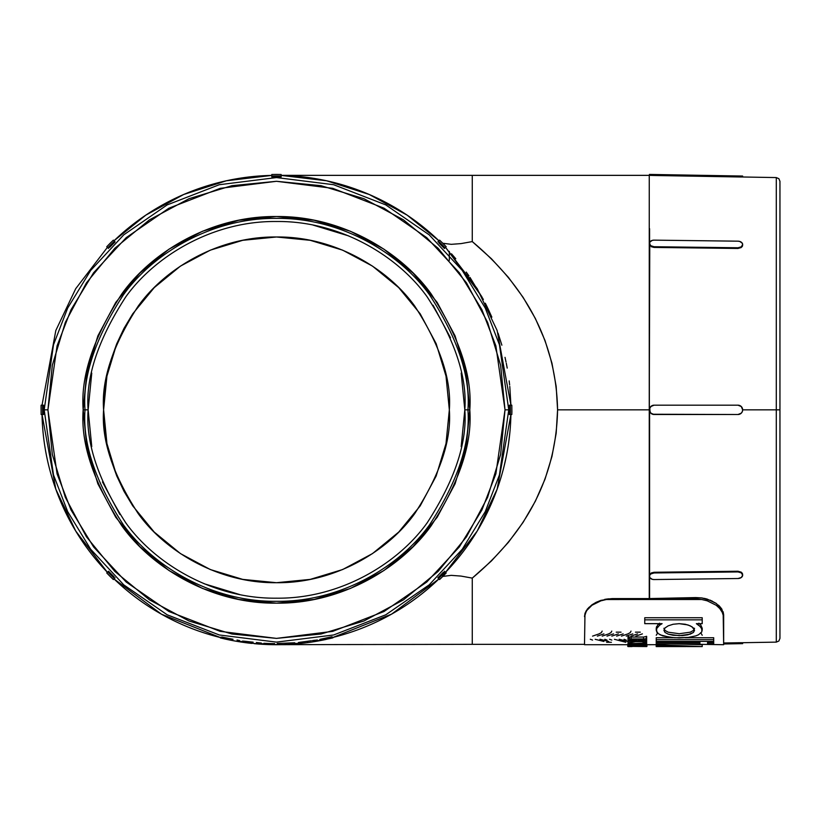<?xml version="1.0" encoding="UTF-8"?>
<svg xmlns="http://www.w3.org/2000/svg" width="821" height="821" viewBox="0 0 821 821"><rect width="100%" height="100%" fill="white"/><g stroke="black" fill="none" stroke-linecap="round" stroke-linejoin="round"><path stroke-width="1.23" d="M461.186 446.593L464.809 409.843L469.786 409.843C472.362 376.244 459.473 337.585 431.117 293.867C401.459 252.345 342.09 215.769 276.472 216.539C210.853 215.769 151.485 252.345 121.826 293.867C93.471 337.585 80.581 376.244 83.167 409.843C80.581 443.443 93.471 482.112 121.826 525.83C151.485 567.352 210.853 603.928 276.472 603.158C342.09 603.928 401.459 567.352 431.117 525.83C459.473 482.112 472.362 443.443 469.786 409.843L467.929 409.843C470.484 443.124 457.718 481.414 429.629 524.722C400.258 565.833 341.464 602.06 276.472 601.3C211.479 602.06 152.685 565.833 123.314 524.722C95.226 481.414 82.469 443.124 85.025 409.843L83.167 409.843L86.882 372.139L97.873 335.871L115.74 302.446L139.786 273.157L169.075 249.112L202.5 231.255L238.757 220.254L276.472 216.539L314.186 220.254L350.444 231.255L383.869 249.112L413.158 273.157L437.203 302.446L455.07 335.871L466.071 372.139L469.786 409.843L466.071 447.558L455.07 483.826L437.203 517.24L413.158 546.54L383.869 570.574L350.444 588.441L314.186 599.443L276.472 603.158L238.757 599.443L202.5 588.441L169.075 570.574L139.786 546.54L115.74 517.24L97.873 483.826L86.882 447.558L83.167 409.843L85.025 409.843C82.469 376.572 95.226 338.283 123.314 294.975C152.685 253.863 211.479 217.637 276.472 218.396C341.464 217.637 400.258 253.863 429.629 294.975C457.718 338.283 470.484 376.572 467.929 409.843L464.809 409.843C467.323 377.116 454.772 339.442 427.146 296.843C398.247 256.398 340.407 220.767 276.472 221.506C212.536 220.767 154.707 256.398 125.798 296.843C98.181 339.442 85.62 377.116 88.134 409.843L85.025 409.843L88.134 409.843C85.62 377.116 98.181 339.442 125.798 296.843C154.707 256.398 212.536 220.767 276.472 221.506C340.407 220.767 398.247 256.398 427.146 296.843C454.772 339.442 467.323 377.116 464.809 409.843C467.323 442.581 454.772 480.254 427.146 522.854C398.247 563.298 340.407 598.93 276.472 598.181C212.536 598.93 154.707 563.298 125.798 522.854C98.181 480.254 85.62 442.581 88.134 409.843L91.757 446.593M776.286 409.843L776.286 642.125L776.286 409.843L776.286 642.125L776.286 409.843L742.656 409.843L776.286 409.843L776.286 177.572L776.286 409.843L776.286 177.572L776.286 409.843L779.95 409.843L779.95 638.389L779.95 409.843L776.286 409.843M510.836 414.513L509.369 414.513L509.338 409.843L508.743 409.843L499.455 474.887L485.262 511.627L462.295 549.208L429.198 584.85L385.778 614.796L333.644 634.972L276.472 642.125L219.299 634.972L167.166 614.796L123.745 584.85L90.649 549.208L67.681 511.627L53.488 474.887L44.201 409.843L53.488 474.887L67.681 511.627L90.649 549.208L123.745 584.85L167.166 614.796L219.299 634.972L276.472 642.125L333.644 634.972L385.778 614.796L429.198 584.85L462.295 549.208L485.262 511.627L499.455 474.887L508.743 409.843L505.018 409.843L495.874 473.84L481.906 509.995L459.308 546.971L426.746 582.038L384.023 611.501L332.731 631.359L276.472 638.389L220.213 631.359L168.921 611.501L126.198 582.038L93.635 546.971L71.037 509.995L57.07 473.84L47.926 409.843L43.605 409.843L43.575 414.513L42.107 414.513M694.545 630.292L693.458 632.427L690.245 634.161L679.244 635.69L668.222 634.171L665 632.427L663.902 630.292L665 627.973L668.181 625.838L673.117 624.258L679.183 623.662L685.278 624.247L690.245 625.818L693.437 627.962L694.545 630.292L693.458 632.427L687.947 634.818L682.333 635.587L673.22 635.3L668.222 634.171L665 632.427L663.902 630.292L665 627.973L668.181 625.838L673.117 624.258L679.183 623.662L687.947 624.935L692.093 626.844L694.545 630.292M663.902 628.281L665 630.446L668.222 632.201L679.244 633.73L690.245 632.191L693.458 630.446L694.545 628.281M721.731 610.834L723.66 616.653L723.66 644.711L723.178 613.78L719.401 607.971L716.169 605.241L707.23 600.818L701.709 599.504L606.401 599.515L600.9 600.828L591.951 605.262L586.41 610.875L584.501 616.653L584.993 613.338L588.76 607.53L596.067 602.337L600.931 600.356L612.333 598.581L649.257 598.581L649.257 409.843L557.582 409.843L556.176 433.262L551.969 456.445L545.021 479.166L535.374 501.19L523.141 522.3L508.445 542.291L491.43 560.948L472.27 578.107L472.27 644.341L584.501 644.341M606.432 599.504L612.333 599.043L607.858 598.848M649.585 577.173L649.585 598.581L612.333 598.581L604.8 599.34M104.441 426.787L103.61 409.843C101.301 379.805 112.826 345.231 138.185 306.13C164.713 269.011 217.791 236.304 276.472 236.992C335.153 236.304 388.23 269.011 414.759 306.13C440.118 345.231 451.642 379.805 449.333 409.843C451.642 439.892 440.118 474.466 414.759 513.566C388.23 550.686 335.153 583.392 276.472 582.705C217.791 583.392 164.713 550.686 138.185 513.566C112.826 474.466 101.301 439.892 103.61 409.843L104.441 392.9L106.935 376.121L111.051 359.67L116.736 343.783M651.258 175.417L741.271 176.987L737.976 176.946L737.997 175.971L737.976 176.946L739.762 176.977L654.06 175.489L654.08 174.504L742.656 176.053L742.636 176.987L742.297 176.043L649.421 174.421L649.401 175.355L472.27 175.355L472.27 241.59L491.43 258.748L508.445 277.406L523.141 297.397L535.374 318.507L545.021 340.53L551.969 363.241L556.176 386.434L557.582 409.843L649.257 409.843L649.257 175.355L649.257 409.843L649.77 242.123L652.295 240.368L654.08 240.143L737.997 241.179L739.783 241.446L742.297 243.262L742.656 244.525L741.291 246.844L737.997 247.768L654.08 246.731L650.786 245.725L649.421 243.375L649.257 598.581L701.75 597.914L707.271 599.125L716.23 603.425L721.762 608.977L723.66 614.755L723.147 611.789M649.585 242.513L649.585 228.71M650.109 412.316L649.77 408.068L650.786 406.549L654.08 405.184L737.976 405.184L741.291 406.549L742.656 409.843L742.297 411.629L741.291 413.148L737.997 414.513L652.521 414.246M649.585 411.126L649.585 574.751L649.585 411.126L651.258 413.568L654.06 414.513L650.786 413.148L649.421 409.843A4.659 4.659 -90 0 1 654.08 405.184L737.997 405.184A4.659 4.659 -90 0 1 742.656 409.843A4.659 4.659 -90 0 1 737.997 414.513L654.06 414.513A4.659 4.659 -90 0 1 649.421 409.843L649.585 411.126M651.361 572.925L654.06 572.268L737.976 571.231L741.271 572.175L742.636 574.505L742.379 573.427M739.762 642.72L723.66 642.997L742.636 642.71L742.656 643.643L742.636 642.71L776.286 642.125L778.883 641.006L779.95 638.389L779.95 181.297L779.95 409.843L779.95 181.297L778.883 178.691L776.286 177.572L742.287 176.987M719.422 606.103L721.782 608.997L716.23 603.425L710.042 600.1M719.196 605.877L718.385 605.118M706.943 599.032L704.367 598.376M656.626 626.597L656.246 628.281L657.744 624.873L659.571 623.201L657.713 624.914M662.095 623.662L644.752 623.662L662.095 623.662L659.571 625.243L656.626 628.619L656.656 631.934L657.888 633.443L656.246 630.292L656.246 628.281L656.246 630.292L656.892 628.096M657.888 633.443L662.732 635.895L674.646 637.825L688.265 637.435L695.756 635.895L698.548 634.766L701.801 631.924L701.832 628.609L698.866 625.233L696.362 623.662L702.212 623.662L702.212 619.845L644.752 619.845L644.752 623.662L644.752 617.741L702.212 617.741L644.752 617.741L644.752 619.845L702.212 619.845L702.212 617.741L702.212 623.662L696.362 623.662L700.703 626.905L702.212 630.292L702.212 628.281L701.801 631.924L698.548 634.766L695.756 635.895L688.265 637.435L679.265 637.948L670.244 637.435L659.889 634.756M700.703 632.683L702.212 635.249M332.957 637.27L332.957 637.814L332.957 637.27A234.324 234.324 0 0 1 332.053 637.486A234.324 234.324 0 0 0 332.957 637.27L332.957 637.435A234.488 234.488 0 0 0 438.948 578.918A234.488 234.488 0 0 1 332.957 637.435L332.957 637.435A234.488 234.488 0 0 0 430.625 586.543M442.283 575.654A234.488 234.488 0 0 0 510.436 425.586M510.744 419.88L510.919 414.513A234.488 234.488 0 0 1 454.516 562.436M510.919 405.184L497.136 330.504L477.237 288.694L445.546 247.367L477.237 288.694L497.136 330.504L510.919 405.184L509.79 386.434M281.131 175.407L326.584 180.774L369.265 194.495L407.144 215.143L438.948 240.779L407.144 215.143L369.265 194.495L326.584 180.774L281.131 175.407A234.488 234.488 0 0 1 424.416 227.92M113.996 240.779L145.81 215.143L183.678 194.495L226.36 180.774L271.813 175.407L226.36 180.774L183.678 194.495L145.81 215.143L113.996 240.779A234.488 234.488 0 0 1 252.437 176.597M107.397 247.367L75.706 288.694L55.818 330.504L42.025 405.184L55.818 330.504L75.706 288.694L107.397 247.367M111.851 574.546L111.153 575.162L114.396 578.518L113.36 579.554L110.004 576.311L106.761 572.966L107.797 571.929L114.396 578.518L113.36 579.554L106.761 572.966L108.495 571.231L114.14 576.835M113.996 578.918A234.488 234.488 0 0 0 220.346 637.527L161.48 614.211L113.996 578.918A234.488 234.488 0 0 0 220.346 637.517L220.346 637.353A234.324 234.324 0 0 0 220.89 637.486A234.324 234.324 0 0 1 220.346 637.353L220.346 637.907L220.346 637.353M239.896 641.468A234.488 234.488 0 0 0 241.148 641.663A234.488 234.488 0 0 1 239.896 641.468A234.488 234.488 0 0 0 241.148 641.663A234.488 234.488 0 0 1 239.896 641.468M241.148 641.499A234.324 234.324 0 0 0 242.4 641.683A234.324 234.324 0 0 1 241.148 641.499L241.148 642.043L241.148 641.499M261.406 643.736L262.484 643.756A234.324 234.324 0 0 0 263.921 643.838A234.324 234.324 0 0 1 262.484 643.756L262.484 644.29L261.406 643.736M293.98 643.561L296.371 643.418M296.371 643.49A234.488 234.488 0 0 0 298.351 643.315A234.488 234.488 0 0 1 296.371 643.49A234.488 234.488 0 0 0 298.351 643.315A234.488 234.488 0 0 1 296.371 643.49M317.532 640.544L317.532 641.098L317.532 640.544A234.324 234.324 0 0 1 317.358 640.585A234.324 234.324 0 0 0 317.532 640.544L317.532 640.708A234.488 234.488 0 0 0 319.862 640.288A234.488 234.488 0 0 1 317.532 640.719L317.532 641.098A234.868 234.868 0 0 1 317.358 641.129L317.358 640L317.009 641.191M438.804 576.835L437.86 577.83L438.547 578.518L445.146 571.929L446.183 572.966L442.94 576.311L439.584 579.554L438.547 578.518L445.146 571.929L446.183 572.966L439.584 579.554L437.86 577.83L443.463 572.175M300.558 642.176L298.351 642.576L298.351 643.685L298.639 642.463L311.272 640.749M312.339 640.606L317.358 640M259.446 644.095L262.484 644.29A234.868 234.868 0 0 0 274.676 644.701L274.676 643.633A233.79 233.79 0 0 1 263.921 643.295A233.79 233.79 0 0 0 274.676 643.633L274.676 644.701A234.868 234.868 0 0 1 263.921 644.372L263.921 643.295L263.921 644.372A234.868 234.868 0 0 1 262.484 644.29L244.689 642.545M229.285 638.533L221.968 637.065L233.041 639.272L231.091 638.892L231.091 640.288L221.968 638.297L221.968 637.065L221.968 638.297L220.89 638.04L220.89 637.147L221.968 637.394L220.89 637.147L220.89 638.04A234.868 234.868 0 0 1 220.346 637.907A234.868 234.868 0 0 0 220.89 638.04L226.278 639.282M241.805 642.135L238.973 641.694A234.868 234.868 0 0 0 239.024 641.704A234.868 234.868 0 0 1 238.962 641.694L239.537 641.786L239.537 640.554L237.023 640.031L239.537 640.554L239.537 641.786L231.091 640.288L231.091 638.892M242.472 642.238L242.4 641.109L242.4 642.227A234.868 234.868 0 0 1 241.148 642.043L239.896 641.848L239.896 640.924A233.954 233.954 0 0 1 239.537 640.862A233.954 233.954 0 0 0 239.896 640.924L239.896 641.848A234.868 234.868 0 0 1 239.537 641.786A234.868 234.868 0 0 1 239.373 641.765L237.053 641.375A234.868 234.868 0 0 1 237.023 641.375L234.837 640.985M242.4 641.109L244.011 641.17M244.617 641.232L253.155 642.186M256.368 642.504L261.335 643.069L261.406 644.228L261.406 643.12L256.409 642.504M277.344 643.469L279.807 643.366L277.19 643.5L277.19 644.711L277.231 643.479M279.807 643.366L294.76 642.781L294.76 643.992L282.578 644.629M320.211 640.606L319.882 639.385L330.37 637.075L332.053 636.757L332.053 638.04L319.862 640.667L319.862 639.405L325.947 638.05L325.947 639.436L325.947 638.05L330.37 637.075L332.053 636.757L331.961 638.061M107.397 572.329L75.706 531.002L55.818 489.193L42.025 414.513A234.488 234.488 0 0 0 107.397 572.329A234.488 234.488 0 0 1 42.682 427.885M504.084 466.205L506.29 456.445M508.579 443.207L509.79 433.262M510.919 414.513L497.136 489.193L477.237 531.002L445.546 572.329M438.948 578.918L391.617 614.118L332.957 637.435M317.778 640.667L316.814 640.842L317.778 640.667M240.327 641.54L241.384 641.694M224.472 638.882L225.005 639.005M229.069 639.877L231.04 640.277M230.958 640.257L234.898 640.996A234.868 234.868 0 0 1 234.785 640.985L232.035 640.472M232.774 640.606L236.52 641.283M231.532 640.37L233.667 640.78M235.155 641.047L237.023 641.375A234.868 234.868 0 0 0 237.053 641.375L226.37 639.302M242.688 642.268L248.64 643.059M245.684 642.689L246.341 642.771M247.973 642.976L244.627 642.545M247.265 641.54L251.76 642.032L251.76 643.407L251.76 642.032L252.714 642.135M256.224 643.838L261.406 644.228M256.983 643.9L258.892 644.054M287.371 644.454L284.723 644.567M284.035 643.233L286.098 643.151L286.098 644.516L286.129 643.151M289.403 642.997L294.76 642.781L294.718 644.003M292.748 644.146L293.785 644.075M281.48 644.659L290.265 644.3M472.27 644.341L272.551 644.68M282.927 644.618L280.525 644.68M299.039 643.623L306.644 642.761A234.868 234.868 0 0 1 304.232 643.069A234.868 234.868 0 0 1 301.943 643.325L298.598 643.664M307.085 641.334L307.701 641.252L307.701 642.627L301.286 643.397A234.868 234.868 0 0 1 299.973 643.531A234.868 234.868 0 0 1 299.603 643.572L299.603 643.572A234.868 234.868 0 0 0 299.973 643.531L298.762 643.654M305.648 642.894L306.592 642.771M299.963 642.258L300.763 642.145M314.997 641.529L307.701 642.627L307.701 641.252L310.615 640.852M313.17 640.483L314.987 640.226M330.37 637.075L331.653 636.809M329.652 638.605L331.653 638.133M320.559 640.534L319.502 640.729M321.575 640.339L320.139 640.616M226.452 639.323L228.371 639.733M231.984 640.462L237.443 641.447M237.567 641.468L236.161 641.222M242.349 642.217L235.34 641.078M231.645 640.39L227.191 639.487M251.842 643.418L249.964 643.212M248.404 643.028L250.887 643.315M260.945 644.198L260.38 644.157M296.371 643.869A234.868 234.868 0 0 0 298.351 643.685L298.351 643.685A234.868 234.868 0 0 1 296.371 643.869L293.98 644.054M275.107 644.711L276.113 644.711M276.184 644.711L275.374 644.711M294.062 644.054L292.645 644.157M276.677 644.711L271.094 644.649M279.499 644.69L284.097 644.588M277.909 644.711L285.965 644.516M319.882 640.667L317.532 640.719L319.862 640.288A234.488 234.488 0 0 1 317.532 640.708L317.871 640.657M316.198 641.324L317.532 641.098A234.868 234.868 0 0 1 317.358 641.129M332.957 637.814A234.868 234.868 0 0 1 332.053 638.04A234.868 234.868 0 0 0 332.957 637.814L332.957 637.814M326.296 639.364L324.274 639.795M324.582 639.733L321.032 640.442M331.253 638.235L331.787 638.102M316.803 641.222L318.353 640.944M244.237 642.484L243.16 642.34M324.972 639.651L320.724 640.503M509.636 384.957L509.164 380.893M507.214 368.095L506.29 363.241M506.023 361.999L505.018 357.361M501.867 345.189L498.07 333.152M491.861 317.142L487.838 308.316M487.5 307.608L485.314 303.206M483.374 299.491L469.981 277.406M468.945 275.897L466.236 272.09M455.788 258.748L451.529 253.843M42.107 405.184L43.575 405.184L43.605 409.843L44.201 409.843L53.488 344.81L67.681 308.06L90.649 270.478L123.745 234.847L167.166 204.901L219.299 184.715L276.472 177.572L333.644 184.715L385.778 204.901L429.198 234.847L462.295 270.478L485.262 308.06L499.455 344.81L508.743 409.843L509.338 409.843L509.369 405.184L510.836 405.184M441.093 245.151L441.79 244.525L438.547 241.179L439.584 240.143L442.94 243.375L446.183 246.731L445.146 247.768L438.547 241.179L439.584 240.143L446.183 246.731L444.448 248.465L438.804 242.862M438.948 240.779A234.488 234.488 0 0 0 300.507 176.597M281.131 175.489L281.131 176.946L279.766 176.987L271.813 176.946L271.813 175.489M271.813 175.407A234.488 234.488 0 0 0 128.528 227.92M111.769 245.233L111.153 244.525L107.797 247.768L106.761 246.731L110.004 243.375L113.36 240.143L114.396 241.179L107.797 247.768L106.761 246.731L113.36 240.143L115.084 241.867L109.48 247.521M317.532 640.719A234.488 234.488 0 0 0 319.862 640.288M220.346 637.527L220.346 637.517A234.488 234.488 0 0 1 120.051 584.542M646.917 646.445L646.917 644.711L646.917 646.445M632.067 646.568L628.527 646.568M656.246 644.69L702.212 646.579L679.183 646.127L656.246 644.69L656.246 643.808L656.246 645.675L688.398 646.579L656.246 645.675L656.246 644.69L646.661 644.711L646.661 645.563L646.137 644.69L627.757 645.634L639.703 646.065L627.757 646.322L646.661 646.558L634.5 646.404L646.661 646.312L646.137 645.563L634.038 645.799L643.007 644.998L645.983 645.46M646.137 646.312L646.661 645.737L634.038 645.799L644.783 645.409M646.137 644.69L646.661 644.69M642.905 644.998L642.905 644.218L642.905 644.998L627.757 645.634L628.014 643.746L627.757 646.322L627.757 645.696L639.703 646.065L627.757 646.353L642.905 646.527M630.271 643.541L628.014 643.11L628.014 644.567L646.661 644.567L646.137 642.874L643.551 643.551L643.551 642.022L643.551 643.551L631.123 643.551L631.123 642.32L631.123 643.551L629.44 643.52L629.44 642.627L629.44 643.52L628.804 642.792L628.804 643.438L628.014 643.11L628.014 644.567L643.551 644.218M635.31 641.663L642.073 641.663L635.31 641.663M628.527 636.521L628.804 638.8L628.804 636.87L629.44 637.014L629.44 638.933L628.014 638.286L628.014 640.565L636.86 640.236L628.014 641.15L628.014 643.017L639.436 640.965L646.661 642.874L646.661 640.565L645.953 641.755L645.953 640.277L645.953 641.755L645.162 641.878L645.162 640.103L645.162 641.878L643.377 641.581L643.377 640.072L643.377 641.581L637.886 640.072L646.661 640.565L646.661 636.357L646.661 638.286L646.137 636.357L646.661 636.357L646.014 638.707L644.526 638.974L643.551 638.974L643.551 637.045L646.137 636.521L643.551 637.045L643.551 638.974L631.123 638.974L631.123 637.045L643.551 637.045L631.123 637.045L631.123 638.974L629.44 638.933L629.44 637.014L631.123 637.045M646.137 640.565L646.661 638.286L645.255 638.943L631.123 638.974M628.527 638.451L628.014 636.357L628.014 641.15L629.358 640.113L629.327 641.458L629.327 640.113M631.493 641.191L631.493 640.072L631.493 641.191L636.86 640.236L629.604 640.093M656.4 627.203L657.508 627.203L656.4 627.203M656.246 635.249L657.754 632.683M656.195 646.579L656.195 644.711L656.195 646.579L685.966 646.579L656.195 646.579M702.212 644.711L702.212 646.579L702.212 644.711L670.08 643.808L723.66 644.711M660.618 624.524L658.073 624.524L660.618 624.524M656.246 641.417L656.246 637.743L656.246 639.662L713.706 639.662L713.706 637.743L685.104 637.743L713.706 637.743L713.706 641.417L656.246 641.417L656.246 642.494L656.246 641.417L713.706 641.417L713.706 642.494L713.706 639.662L656.246 639.662L656.246 641.417M673.353 637.743L656.246 637.743L673.353 637.743M656.246 643.808L656.246 642.494L699.913 642.494L699.913 641.417L699.913 643.808L656.246 643.808L699.913 643.808L699.913 642.494L656.246 642.494L656.246 643.808M707.569 643.808L707.569 641.417L707.569 642.494L713.706 642.494L713.706 643.808L707.569 643.808L713.706 643.808L713.706 642.494L707.569 642.494L707.569 643.808M642.402 633.874L635.875 636.121M631.021 631.113L630.251 632.611L627.962 633.874L621.435 636.121M627.962 641.468L619.167 639.261M614.426 639.302L625.848 642.289M623.149 633.874L616.633 636.121M611.768 631.113L610.998 632.611L608.72 633.874L602.193 636.121M608.72 641.468L599.915 639.261M606.596 642.289L611.409 642.289M595.174 639.302L603.907 641.468M603.907 633.874L597.38 636.121M602.152 631.113L601.383 632.611L599.094 633.874L592.567 636.121M592.567 640.072L590.299 639.261M607.006 640.072L604.8 639.302M613.533 633.874L607.006 636.121M621.035 632.16L616.222 632.16M611.819 636.121L618.346 633.874M611.819 640.072L609.541 639.261M626.249 640.072L624.052 639.302M632.775 633.874L626.259 636.121M640.277 632.16L635.464 632.16M631.062 637.045L631.062 636.121L637.589 633.874M716.21 605.262L720.684 609.398M584.983 613.349L584.501 644.711L584.983 613.78L587.467 609.408L591.951 605.262L600.89 600.828M698.866 623.19L700.703 624.873L702.212 628.281M628.64 636.768L629.255 636.983M716.169 605.231L707.23 600.818L701.739 599.515M712.135 601.023L701.75 597.914L695.828 597.575L649.257 598.581L649.585 577.368M606.452 599.043L596.067 602.337L591.982 604.79L587.641 608.761M584.983 613.78L586.41 610.875M600.9 600.828L606.401 599.515M587.477 608.966L587.056 609.5M586.42 610.424L584.993 613.338M612.333 598.581L695.828 599.043L695.828 597.575L695.828 599.043L701.709 599.504M723.66 616.653L723.66 614.755M742.636 176.987L739.762 176.977M654.06 175.489L649.401 175.355L649.421 174.421L654.08 174.504L654.06 175.489M742.379 246.269L742.636 245.192L741.271 247.521L737.976 248.465L654.06 247.429L651.156 246.649M650.109 245.807L649.585 244.966M649.401 575.654L650.786 573.971L654.08 572.966L737.997 571.929L741.291 572.853L742.656 575.162L741.291 577.512L737.997 578.518L654.08 579.554L652.295 579.328L649.77 577.573L649.585 574.751L649.585 576.558M47.926 409.843L52.318 454.434L65.321 497.31L86.441 536.821L114.868 571.457L149.494 599.874L189.015 620.994L231.881 634.007L276.472 638.389L321.062 634.007L363.929 620.994L403.45 599.874L438.075 571.457L466.502 536.821L487.623 497.31L500.625 454.434L505.018 409.843L500.625 365.263L487.623 322.386L466.502 282.876L438.075 248.24L403.45 219.823L363.929 198.703L321.062 185.69L276.472 181.297L231.881 185.69L189.015 198.703L149.494 219.823L114.868 248.24L86.441 282.876L65.321 322.386L52.318 365.263L47.926 409.843L57.07 345.857L71.037 309.702L93.635 272.716L126.198 237.659L168.921 208.185L220.213 188.337L276.472 181.297L332.731 188.337L384.023 208.185L426.746 237.659L459.308 272.716L481.906 309.702L495.874 345.857L505.018 409.843L508.743 409.843L499.455 344.81L485.262 308.06L462.295 270.478L429.198 234.847L385.778 204.901L333.644 184.715L276.472 177.572L219.299 184.715L167.166 204.901L123.745 234.847L90.649 270.478L67.681 308.06L53.488 344.81L44.201 409.843L47.926 409.843M649.257 409.843L649.257 175.355L649.257 409.843M472.27 644.198L472.27 578.107C527.821 531.587 556.258 475.492 557.582 409.843C556.258 344.194 527.821 288.109 472.27 241.59L460.992 243.611L451.273 244.33L442.837 243.273L451.273 244.33L460.992 243.611L472.27 241.59L472.27 175.489M442.837 576.414L451.263 575.357L461.022 576.085L472.27 578.107L461.022 576.085L451.263 575.357L442.93 576.393M481.783 296.566L445.546 247.367M449.333 260.339L449.333 251.4M449.333 409.977L445.998 443.668L436.177 475.995L420.198 505.89L398.708 532.08L372.508 553.58L342.624 569.548L310.194 579.39L276.585 582.705M276.349 582.705L242.749 579.39L210.32 569.548L180.435 553.58L154.235 532.08L132.745 505.88L116.767 475.995L106.935 443.566L103.61 409.843L106.935 376.121L116.767 343.701L123.93 328.544M154.215 532.059L132.745 505.88L124.022 491.338L116.767 475.995L111.051 460.027L106.935 443.566L104.441 426.797M124.022 328.359L132.745 313.807L154.245 287.617L180.435 266.117L210.32 250.148L242.749 240.307L276.359 236.992M276.605 236.992L310.194 240.307L342.624 250.148L372.508 266.117L398.708 287.617L420.198 313.807L436.177 343.701L446.008 376.121L449.333 409.669M102.471 481.917L119.876 514.48M204.08 583.721L239.732 594.568M91.757 373.103L88.134 409.843C85.62 442.581 98.181 480.254 125.798 522.854C154.707 563.298 212.536 598.93 276.472 598.181C340.407 598.93 398.247 563.298 427.146 522.854C454.772 480.254 467.323 442.581 464.809 409.843L461.186 373.103M450.472 337.77L433.067 305.217M348.863 235.976L313.212 225.128M116.767 343.701L132.745 313.807L154.245 287.617L180.435 266.117L210.32 250.148L242.749 240.307L276.472 236.992L310.194 240.307L342.624 250.148L372.508 266.117L398.708 287.617L420.198 313.807L436.177 343.701L446.008 376.121L449.333 409.843L446.008 443.566L436.177 475.995L420.198 505.88L398.708 532.08L372.508 553.58L342.624 569.548L310.194 579.39L276.472 582.705L242.749 579.39L210.32 569.548L180.435 553.58L154.245 532.08M467.929 409.843C470.484 443.124 457.718 481.414 429.629 524.722C400.258 565.833 341.464 602.06 276.472 601.3C211.479 602.06 152.685 565.833 123.314 524.722C95.226 481.414 82.469 443.124 85.025 409.843C82.469 376.572 95.226 338.283 123.314 294.975C152.685 253.863 211.479 217.637 276.472 218.396C341.464 217.637 400.258 253.863 429.629 294.975C457.718 338.283 470.484 376.572 467.929 409.843M43.575 414.513L41.132 414.513L41.132 405.184L42.6 405.184L42.671 408.068L42.6 414.513L41.132 414.513L41.071 406.549L41.132 405.184L43.575 405.184L42.6 405.184L42.6 414.513L43.575 414.513L43.605 413.148M107.797 247.768L108.495 248.465L107.797 247.768M271.813 176.946L271.813 174.504L276.472 174.421L281.131 174.504L281.131 175.971L271.813 175.971L271.813 174.504L281.131 174.504L281.131 176.946L281.131 175.971L271.813 175.971L271.813 176.946L276.472 176.987L276.472 176.053L276.472 176.987L281.131 176.946M438.547 241.179L437.86 241.867L438.547 241.179M509.369 405.184L511.811 405.184L511.811 414.513L510.344 414.513L510.344 405.184L511.811 405.184L511.894 411.629L511.811 414.513L509.369 414.513L510.344 414.513L510.344 405.184L509.369 405.184L509.338 409.843L510.272 409.843L509.338 409.905M445.146 571.929L444.448 571.231L445.146 571.929M114.396 578.518L115.084 577.83L114.396 578.518M651.258 246.711L654.06 247.429L654.08 246.731L737.997 247.768L737.976 248.465L654.06 247.429L654.08 246.731A4.659 3.294 -178.6 0 1 649.421 243.375M649.401 243.981L649.421 243.324A4.659 3.294 -178.6 0 1 654.08 240.143L737.997 241.179A4.659 3.294 -178.6 0 1 742.656 244.525M737.997 643.726L742.656 643.643L737.997 643.726L737.976 642.74L737.997 643.726L723.66 643.972L737.997 643.726M649.401 575.716L649.421 576.373A4.659 3.294 -1.4 0 0 654.08 579.554L737.997 578.518A4.659 3.294 -1.4 0 0 742.656 575.162M742.153 573.037L737.976 571.231L654.06 572.268L654.08 572.966L737.997 571.929L737.976 571.231L737.997 571.929A4.659 3.294 -1.4 0 1 742.656 575.1L742.636 574.454M741.271 642.71L737.976 642.74M649.421 576.311A4.659 3.294 -1.4 0 1 654.08 572.966L654.06 572.268L651.258 572.986L649.585 574.751M742.656 575.049L742.636 574.505M654.08 405.184L651.258 406.128L649.585 408.571M742.636 245.243L742.656 244.586A4.659 3.294 -178.6 0 1 737.997 247.768L737.976 248.465L742.153 246.659M742.636 245.192L742.656 244.648M649.585 243.139L649.401 244.042M509.338 413.148L509.369 414.513M443.463 247.521L444.448 248.465L445.146 247.768L441.79 244.525L441.175 245.233M114.15 242.852L115.084 241.867L114.396 241.179L111.153 244.525L111.851 245.151M43.605 409.905L42.682 409.843L43.605 409.843L43.575 405.184M109.48 572.175L108.495 571.231L107.797 571.929L111.153 575.162L111.769 574.464M441.175 574.464L441.79 575.162L441.093 574.546M630.466 641.355L628.014 641.15L628.014 643.017L639.436 640.965L646.137 642.874L646.661 641.447L645.214 641.878M645.162 641.878L644.167 641.765M643.377 641.581L637.886 640.072L643.551 640.072M644.413 640.082L645.255 640.113M630.271 638.974L629.44 638.933M629.255 638.912L628.64 638.697M644.403 644.218L645.224 644.239M645.593 644.269L646.661 644.567L646.661 643.11L631.123 643.551M646.137 646.558L634.5 646.404L643.787 646.23M644.742 646.219L645.758 646.23M645.193 645.409L645.932 645.45M645.973 644.783L643.551 644.967M645.121 646.538L645.922 646.548M628.014 646.579L628.619 646.568M668.171 632.18L679.244 633.73L690.297 632.18M317.819 641.047L318.651 640.893M324.818 639.682L325.742 639.487M318.784 640.862L317.655 641.068M317.45 641.109L320.837 640.483M231.85 640.431L233.636 640.77M241.23 642.053L243.078 642.32M239.198 641.735L238.685 641.653M238.172 641.57L237.392 641.437L238.172 641.57M235.565 641.119L233.338 640.719M238.552 641.632L239.578 641.796M242.051 642.176L239.537 641.786A234.868 234.868 0 0 1 239.373 641.765L239.537 641.786A234.868 234.868 0 0 0 239.896 641.848M317.768 641.047L318.897 640.852M325.147 639.61L324.121 639.826M308.922 642.453L306.644 642.761A234.868 234.868 0 0 1 304.232 643.069A234.868 234.868 0 0 1 301.943 643.325L302.149 643.305M305.915 642.853L301.297 643.397A234.868 234.868 0 0 1 299.973 643.531L309.907 642.32M285.616 644.536L281.47 644.659M281.264 644.659L269.391 644.608M269.329 644.598L269.976 644.618M275.035 644.711L277.867 644.711M283.389 644.608L280.854 644.67M284.189 644.588L282.978 644.618M272.541 644.68L278.237 644.701M281.049 644.67L279.817 644.69M282.814 644.629L285.462 644.536M242.4 642.227A234.868 234.868 0 0 1 241.148 642.043L240.892 642.001M237.485 641.447L236.941 641.355M230.096 640.093L231.173 640.298M230.393 640.144L228.577 639.775M234.365 640.903L232.579 640.575M325.321 639.569L323.505 639.949M320.262 640.596L322.448 640.164M329.457 638.656L330.381 638.44M308.665 642.494L303.093 643.192M314.433 641.622L311.559 642.073M316.465 641.283L314.176 641.663M312.349 641.95L311.282 642.114M310.872 642.176L313.591 641.755M313.786 641.724L314.71 641.581M311.087 642.145L309.527 642.371M307.783 642.617L306.828 642.74M303.503 643.151L302.887 643.223M294.595 644.013L282.732 644.629M289.536 644.352L287.812 644.434M290.449 644.29L288.489 644.403M244.042 642.463L245.048 642.597M251.76 643.407L249.348 643.141M254.202 643.654L260.524 644.167M246.495 642.792L247.111 642.864M256.06 643.818L255.157 643.736M233.882 640.811L236.797 641.334M234.683 640.965L235.853 641.17M323.053 640.041L322.253 640.206L323.053 640.041M305.638 642.894L304.56 643.028M303.575 643.141L304.109 643.079M301.943 643.325L300.855 643.438L301.943 643.325M304.242 643.059L305.422 642.915M248.291 643.017L245.992 642.72M255.495 643.777L254.5 643.685M249.379 643.141L250.169 643.233M584.501 644.711L628.014 644.711M472.27 175.355L281.131 175.355M700.99 646.579L687.177 646.579"/></g></svg>
